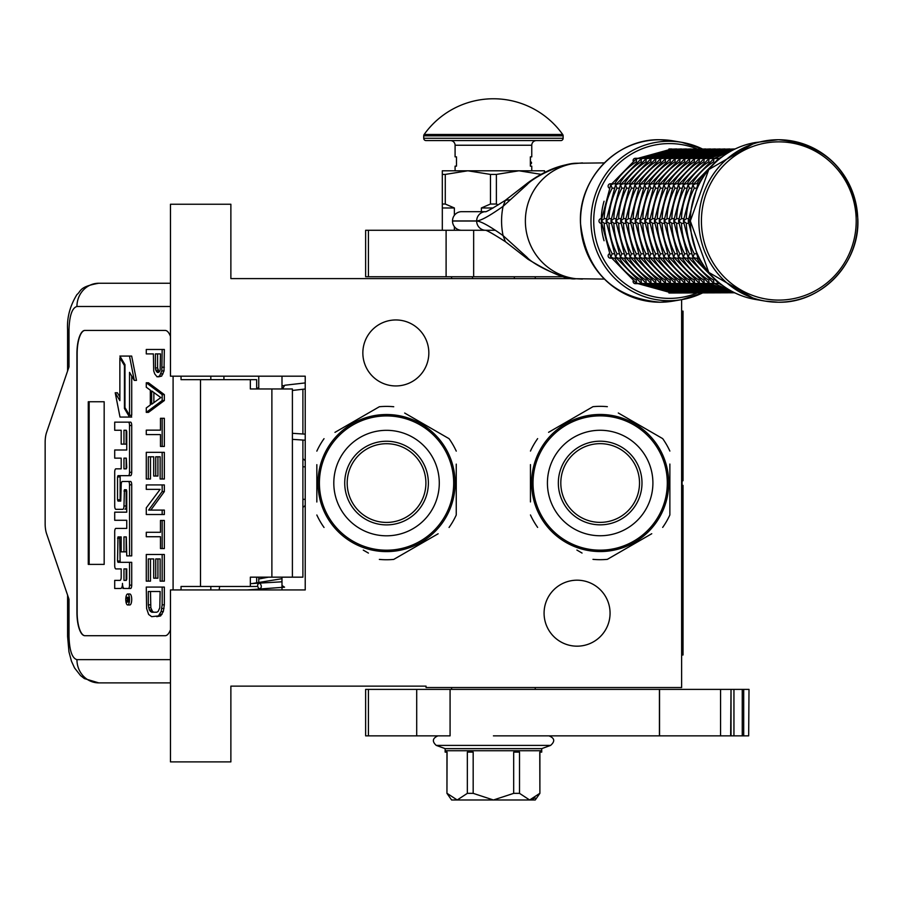 <?xml version="1.0" encoding="UTF-8"?>
<svg xmlns="http://www.w3.org/2000/svg" width="903" height="903" viewBox="0 0 903 903"><rect width="100%" height="100%" fill="white"/><g stroke="black" fill="none" stroke-linecap="round" stroke-linejoin="round"><path stroke-width="1.35" d="M574.906 278.598L230.875 278.598L230.875 204.247L170.464 204.247L170.464 376.19L305.225 376.19L305.225 589.941L170.464 589.941L170.464 761.884L230.875 761.884L230.875 686.133L426.047 686.133L426.047 687.533L681.63 687.533L681.63 299.649M577.073 580.189A32.993 32.993 0 0 1 610.067 613.182A32.993 32.993 0 0 1 577.073 646.176A32.993 32.993 0 0 1 544.08 613.182A32.993 32.993 0 0 1 577.073 580.189M395.841 319.955A32.993 32.993 0 0 1 428.835 352.949A32.993 32.993 0 0 1 395.841 385.942A32.993 32.993 0 0 1 362.848 352.949A32.993 32.993 0 0 1 395.841 319.955M268.451 577.164L258.755 579.004M281.996 580.516L281.488 581.837L250.345 583.654M281.996 585.528L284.558 587.187L247.275 589.941M258.901 588.824C261.678 588.338 262.062 586.453 260.041 583.191C257.265 583.677 256.881 585.562 258.901 588.824M257.355 577.164L258.755 577.265M281.996 578.699L252.614 583.485M305.225 382.917L284.716 385.254L282.537 388.967M256.971 388.967L258.755 387.229M281.996 385.795L283.666 385.66M302.9 440.043L302.9 577.164L250.345 577.164L250.345 586.465L181.04 586.465L181.04 589.941M165.147 635.712L84.882 635.712A23.23 7.946 90 0 1 76.936 612.482L77.15 612.482A23.23 7.946 -90 0 0 85.096 635.712L165.147 635.712A23.23 7.946 90 0 0 170.464 629.741M170.464 336.39A23.23 7.946 90 0 0 165.147 330.419L84.882 330.419A23.23 7.946 90 0 0 76.936 353.649L76.936 612.482M173.094 589.941L173.094 376.19M170.464 659.653L76.936 659.653C72.105 658.276 69.463 650.532 68.989 636.412L67.59 636.412L68.989 636.412L68.989 599.242L46.55 533.617A13.94 4.763 -90 0 1 45.15 523.763L45.15 442.368A13.94 4.763 -90 0 1 46.55 432.514L68.989 366.889L68.989 329.719L67.59 329.719C66.867 317.619 69.994 305.891 76.958 294.536C81.383 291.195 78.595 286.827 98.766 283.249L170.464 283.249M256.666 388.967L256.666 379.678L181.04 379.678L181.04 376.19M165.147 330.419L85.096 330.419A23.23 7.946 -90 0 0 77.15 353.649L77.15 612.482M76.936 659.653A23.23 21.83 90 0 0 98.766 682.882L170.464 682.882M256.666 586.465L250.345 586.465M292.403 577.164L292.403 388.967L250.345 388.967L250.345 379.678M104.172 564.386L104.172 401.745L88.28 401.745L88.28 564.386L104.172 564.386L89.149 564.386L89.149 401.745L104.172 401.745M127.662 604.965L129.84 604.965A5.486 1.874 -90 0 0 131.714 599.479A5.486 1.874 -90 0 0 129.84 593.993L127.662 593.993A5.486 1.874 -90 0 0 125.777 599.479A5.486 1.874 -90 0 0 127.662 604.965A5.486 1.874 -90 0 0 129.535 599.479A5.486 1.874 -90 0 0 127.662 593.993M116.893 588.496L120.754 588.496A5.091 1.738 -90 0 0 122.492 583.417A5.091 1.738 -90 0 0 124.23 588.496L130.574 588.496A3.352 1.151 -90 0 0 131.714 585.144L131.714 562.321L117.977 562.321L117.537 561.034L117.977 536.913L121.194 536.913L121.194 551.868L123.971 551.868L123.971 536.913L126.307 536.913L126.747 555.887L129.535 555.887L129.535 484.821A3.352 1.151 -90 0 0 128.384 481.468L122.334 481.48A3.352 1.151 -90 0 0 121.194 484.832L120.754 501.075L117.977 501.075L117.537 499.777L117.537 476.953L117.977 475.667L128.384 475.667A3.352 1.151 -90 0 0 129.535 472.314L129.535 425.494A3.352 1.151 -90 0 0 128.384 422.141L114.704 422.141L114.704 430.268L121.194 430.268L121.194 444.118L123.971 444.118L123.971 430.268L126.307 430.268L126.747 431.555L126.747 450.01L116.893 450.01M122.932 588.496A5.091 1.738 -90 0 0 123.587 588.135M118.033 568.913L121.194 568.913L121.194 577.028A3.352 1.151 90 0 1 120.043 580.381L114.704 580.381L114.704 588.496L120.754 588.496M116.893 520.286L126.747 520.286L126.747 528.413L118.033 528.413M118.033 509.326L122.819 509.326A3.352 1.151 -90 0 0 123.971 505.973L124.411 489.742L126.307 489.742L126.747 491.029L126.747 512.17L116.893 512.17M126.454 489.81L126.149 491.029L123.971 491.029M125.009 509.326A3.352 1.151 -90 0 0 126.149 505.973L126.149 491.029M116.893 458.137L121.194 458.137L121.194 468.838L118.033 468.838M123.971 444.118L126.149 444.118L126.149 430.268M116.893 430.268L121.194 430.268M120.155 501.075L120.155 475.667L130.574 475.667A3.352 1.151 -90 0 0 131.714 472.314L131.714 425.494A3.352 1.151 -90 0 0 130.574 422.141L116.893 422.141M129.535 555.887L131.714 555.887L131.714 484.821A3.352 1.151 -90 0 0 130.574 481.468L128.384 481.468L130.574 481.468M123.971 551.868L126.149 551.868L126.149 536.913M120.155 562.321L119.715 538.199L120.155 536.913L121.194 536.913M129.535 415.29L129.535 372.363L134.287 380.389L136.477 380.389L131.669 356.064L119.873 356.064L124.964 364.654L124.964 407.58L129.535 415.29L131.714 415.29L131.714 376.054M119.873 396.948L117.39 392.76L115.212 392.76L120.009 417.062L129.535 417.062L124.445 408.461L124.445 365.546L119.873 357.836L119.873 400.639L115.212 392.76M129.535 417.062L131.714 417.062L130.664 415.29M256.666 583.191L256.666 577.164M223.921 379.678L223.921 376.19M128.384 588.496A3.352 1.151 -90 0 0 129.535 585.144L129.535 562.321M126.747 528.413L115.855 528.413A3.352 1.151 -90 0 0 114.704 531.765L114.704 565.56A3.352 1.151 -90 0 0 115.855 568.913L121.194 568.913M126.747 512.17L114.704 512.17L114.704 520.286L126.747 520.286M121.194 468.838L115.855 468.838A3.352 1.151 -90 0 0 114.704 472.19L114.704 505.973A3.352 1.151 -90 0 0 115.855 509.326L122.819 509.326M126.747 450.01L114.704 450.01L114.704 458.137L121.194 458.137M130.574 422.141L128.384 422.141M130.574 475.667L128.384 475.667M134.287 380.389L129.49 356.064M120.923 357.836L119.873 357.836M125.494 408.461L124.445 408.461M128.994 601.466L128.034 602.075L127.718 601.172L127.413 602.075L126.352 602.075L126.352 600.54L127.515 599.931L127.515 598.396L126.352 598.396L126.352 597.278L128.994 597.278L128.994 601.466M123.971 580.381L123.971 568.913L126.747 568.913L126.747 579.094L126.307 580.381L123.971 580.381M123.971 468.838L123.971 458.137L126.307 458.137L126.747 467.54L126.307 468.838L123.971 468.838M128.994 601.172L127.718 601.172M127.413 602.075L126.352 602.075M128.531 601.172L128.531 600.54L126.352 600.54M128.994 598.396L128.012 598.396L128.012 600.54L128.994 600.54L127.3 600.54M128.531 598.396L128.994 597.278M126.149 580.381L126.149 568.913L126.747 568.913M126.149 468.838L126.149 458.137M128.452 600.54L128.542 598.396M153.871 612.223L152.517 611.489L150.824 607.787L150.485 591.499M156.761 616.67L160.632 615.925L163.33 611.489L164.346 604.818L164.346 587.063L146.275 587.063L146.613 608.52L148.645 614.446L151.681 616.67L158.443 615.925L161.152 611.489L162.168 604.818L162.168 587.063M148.306 591.499L160.136 591.499L159.797 607.787L158.104 611.489L156.761 612.223L151.681 612.223L149.322 609.999L148.306 604.818L148.306 591.499M150.485 604.818L148.306 604.818M150.824 607.787L148.645 607.787M151.501 609.999L149.322 609.999M152.517 611.489L150.327 611.489M164.346 604.818L162.168 604.818M164.007 608.52L161.829 608.52M163.33 611.489L161.152 611.489M161.987 614.446L159.797 614.446M160.632 615.925L158.443 615.925M162.168 581.137L164.346 581.137L164.346 554.487L146.275 554.487L146.275 581.137L148.306 581.137L148.306 558.934L153.713 558.934L153.713 578.18L155.745 578.18L155.745 558.934L160.136 558.934L160.136 581.137L162.168 581.137L162.168 554.487M155.745 578.18L157.923 578.18L157.923 558.934M148.306 581.137L150.485 581.137L150.485 558.934M162.168 548.572L164.346 548.572L164.346 520.444L160.474 520.444L160.474 532.285L146.275 532.285L146.275 536.732L160.474 536.732L160.474 548.572L162.168 548.572L162.168 520.444M150.824 510.082L164.346 491.582L164.346 484.922L146.275 484.922L146.275 489.358L160.136 489.358L146.275 507.858L146.275 514.518L162.168 514.518L162.168 510.082L148.645 510.082L162.168 491.582L162.168 484.922M162.168 514.518L164.346 514.518L164.346 510.082L162.168 510.082M164.346 491.582L162.168 491.582M162.168 478.996L164.346 478.996L164.346 452.347L146.275 452.347L146.275 478.996L148.306 478.996L148.306 456.794L153.713 456.794L153.713 476.039L155.745 476.039L155.745 456.794L160.136 456.794L160.136 478.996L162.168 478.996L162.168 452.347M155.745 476.039L157.923 476.039L157.923 456.794M148.306 478.996L150.485 478.996L150.485 456.794M162.168 446.432L164.346 446.432L164.346 418.303L160.474 418.303L160.474 430.144L146.275 430.144L146.275 434.591L160.474 434.591L160.474 446.432L162.168 446.432L162.168 418.303M153.871 402.648L153.871 392.512M146.275 412.378L148.453 412.378L164.346 400.537L164.346 394.622L148.453 382.77L146.275 382.77L146.275 387.218L150.327 390.175L150.327 404.984L146.275 407.942L146.275 412.378L162.168 400.537L162.168 394.622L146.275 382.77M151.681 390.92L160.813 397.58L151.681 404.239L151.681 390.92M164.346 400.537L162.168 400.537M164.346 394.622L162.168 394.622M159.03 371.991L157.585 367.972L157.585 353.908M158.443 376.856L161.648 376.111L164.007 370.93L164.346 349.472L146.275 349.472L146.275 353.908L153.375 353.908L153.713 370.93L154.729 373.898L157.099 376.856L159.459 376.111L161.829 370.93L162.168 349.472M157.585 367.972L155.406 367.972L155.406 353.908L160.474 353.908L160.136 370.196L159.459 371.675L157.438 372.408L155.745 370.196L155.406 367.972M157.923 370.196L155.745 370.196M158.601 371.675L156.422 371.675M158.443 372.408L157.438 372.408M164.346 367.228L162.168 367.228M164.007 370.93L161.829 370.93M163.003 373.898L160.813 373.898M161.648 376.111L159.459 376.111M258.755 589.941L258.755 589.095M258.755 583.033L258.755 577.164M258.755 388.967L258.755 376.19M281.996 589.941L281.996 577.164M281.996 388.967L281.996 376.19M453.69 483.071A67.149 67.149 0 0 0 386.552 415.922A67.149 67.149 0 0 0 319.402 483.071A67.149 67.149 0 0 0 386.552 550.209A67.149 67.149 0 0 0 453.69 483.071M455.089 483.071A68.538 68.538 0 0 0 386.552 414.522A68.538 68.538 0 0 0 318.003 483.071A68.538 68.538 0 0 0 386.552 551.609A68.538 68.538 0 0 0 455.089 483.071M316.84 464.661L316.84 502M316.84 496.616L316.84 489.528M363.277 550.119L368.424 553.087M432.977 536.743L393.731 559.409A76.676 76.676 0 0 1 379.362 559.409M393.731 559.409L438.136 533.775M456.252 501.481L456.252 515.003A76.676 76.676 0 0 1 449.062 527.465M456.252 515.003L456.252 464.131M456.252 469.515L456.252 476.603M456.252 451.128A76.676 76.676 0 0 0 449.062 438.677L404.668 413.043M409.815 416.012L449.062 438.677M393.731 406.734A76.676 76.676 0 0 0 379.362 406.734L334.957 432.368M340.115 429.388L379.362 406.734M324.03 438.677A76.676 76.676 0 0 0 316.84 451.128M324.03 527.465A76.676 76.676 0 0 1 316.84 515.003M451.658 461.67L451.218 460.361M452.155 463.239L451.906 462.415M451.613 461.523L451.06 459.909M452.64 464.932L452.166 463.284M454.333 472.935L454.017 471.005A68.538 68.538 0 0 0 453.43 468.07M454.04 471.14L453.882 470.26M453.701 469.357L453.317 467.573A68.538 68.538 0 0 0 451.184 460.27M453.441 468.149L453.317 467.573M444.524 446.511L444.908 447.12L444.524 446.511A68.538 68.538 0 0 0 433.835 433.451L433.621 433.248M445.54 448.17L445.405 447.933A68.538 68.538 0 0 1 445.54 448.17L445.901 448.791L445.54 448.17M450.687 458.893L450.416 458.205M450.044 457.268L449.942 457.008A68.538 68.538 0 0 0 448.125 452.967M441.578 442.199L442.007 442.786L441.578 442.199M440.912 441.319A68.538 68.538 0 0 0 439.84 439.964M430.607 430.562L430.833 430.754A68.538 68.538 0 0 0 430.607 430.562L431.182 431.058M430.065 430.121L429.173 429.399L430.065 430.121M429.783 429.884L429.173 429.399M426.148 427.119L428.191 428.632L426.148 427.119L425.606 427.887M438.237 438.057L438.723 438.621M445.901 448.791L446.398 449.66A68.538 68.538 0 0 0 446.263 449.423L445.901 448.791M454.277 472.529L454.028 471.084M447.346 451.421L447.222 451.173A68.538 68.538 0 0 0 446.398 449.66M386.552 522.419A39.348 39.348 0 0 0 425.9 483.071A39.348 39.348 0 0 0 386.552 443.712A39.348 39.348 0 0 0 347.192 483.071A39.348 39.348 0 0 0 386.552 522.419M386.552 524.891A41.82 41.82 0 0 1 344.72 483.071A41.82 41.82 0 0 1 386.552 441.24A41.82 41.82 0 0 1 428.372 483.071A41.82 41.82 0 0 1 386.552 524.891M386.552 535.806A52.746 52.746 0 0 0 439.287 483.071A52.746 52.746 0 0 0 386.552 430.325A52.746 52.746 0 0 0 333.805 483.071A52.746 52.746 0 0 0 386.552 535.806M667.306 483.015A67.149 67.149 0 0 0 600.168 415.865A67.149 67.149 0 0 0 533.018 483.015A67.149 67.149 0 0 0 600.168 550.164A67.149 67.149 0 0 0 667.306 483.015M668.705 483.015A68.538 68.538 0 0 0 600.168 414.466A68.538 68.538 0 0 0 531.619 483.015A68.538 68.538 0 0 0 600.168 551.552A68.538 68.538 0 0 0 668.705 483.015M530.456 464.605L530.456 501.944M530.456 496.56L530.456 489.471M576.893 550.062L582.04 553.042M646.593 536.687L607.347 559.352A76.676 76.676 0 0 1 592.978 559.352M607.347 559.352L651.752 533.718M669.868 501.425L669.868 514.958A76.676 76.676 0 0 1 662.678 527.408M669.868 514.958L669.868 464.074M669.868 469.47L669.868 476.558M669.868 451.071A76.676 76.676 0 0 0 662.678 438.621L618.284 412.987M623.431 415.956L662.678 438.621M607.347 406.677A76.676 76.676 0 0 0 592.978 406.677L548.572 432.311M553.731 429.331L592.978 406.677M537.646 438.621A76.676 76.676 0 0 0 530.456 451.071M537.646 527.408A76.676 76.676 0 0 1 530.456 514.958M665.274 461.614L664.834 460.304M665.771 463.194L665.522 462.359M665.229 461.467L664.676 459.853M666.256 464.876L665.782 463.228M667.949 472.879L667.633 470.948A68.538 68.538 0 0 0 667.306 469.255L666.933 467.517A68.538 68.538 0 0 0 664.8 460.214M667.656 471.084L667.498 470.203M667.057 468.093L666.933 467.517M667.306 469.255A68.538 68.538 0 0 0 667.046 468.025M658.14 446.454L658.524 447.064L658.14 446.454A68.538 68.538 0 0 0 647.451 433.395L647.237 433.192M659.156 448.125L659.021 447.877A68.538 68.538 0 0 1 659.156 448.125L659.517 448.746L659.156 448.125M664.303 458.837L664.032 458.148M661.741 452.911A68.538 68.538 0 0 1 663.558 456.952L663.66 457.211M655.194 442.143L655.623 442.73L655.194 442.143M654.528 441.274A68.538 68.538 0 0 0 653.456 439.908M644.223 430.505L644.449 430.697A68.538 68.538 0 0 0 644.223 430.505L644.798 431.002M643.681 430.065L642.789 429.343L643.681 430.065M643.399 429.828L642.789 429.343M639.764 427.074L641.807 428.575L639.764 427.074L639.222 427.83M659.517 448.746L660.014 449.615A68.538 68.538 0 0 0 659.879 449.367L659.517 448.746M667.893 472.483L667.644 471.027M660.962 451.365L660.838 451.128A68.538 68.538 0 0 0 660.014 449.615M600.168 522.363A39.348 39.348 0 0 0 639.516 483.015A39.348 39.348 0 0 0 600.168 443.655A39.348 39.348 0 0 0 560.808 483.015A39.348 39.348 0 0 0 600.168 522.363M600.168 524.835A41.82 41.82 0 0 1 558.336 483.015A41.82 41.82 0 0 1 600.168 441.195A41.82 41.82 0 0 1 641.988 483.015A41.82 41.82 0 0 1 600.168 524.835M600.168 535.75A52.746 52.746 0 0 0 652.903 483.015A52.746 52.746 0 0 0 600.168 430.268A52.746 52.746 0 0 0 547.421 483.015A52.746 52.746 0 0 0 600.168 535.75M604.378 279.072L576.012 278.722C562.117 278.835 533.188 264.748 526.968 257.253L503.084 235.615C489.652 226.077 480.847 221.224 476.671 221.032L476.671 220.93C480.802 220.761 489.595 215.896 503.084 206.347L526.968 184.709C534.057 176.627 561.722 163.42 576.012 163.24L604.378 162.89M509.506 199.789L505.364 200.308L527.95 182.733L526.968 184.709M582.424 279.072L576.046 278.734C567.75 280.111 551.722 273.609 527.95 259.229L527.95 259.229A9.244 4.526 -51.9 0 1 526.968 257.253M461.568 230.276A9.244 9.041 -90 0 1 452.516 221.032L452.516 220.93A9.244 9.041 -90 0 1 461.568 211.686L485.464 211.686A9.244 9.041 90 0 0 476.671 220.93L452.516 220.93M485.712 211.686L485.724 211.686A9.244 9.041 90 0 0 485.712 211.686L485.374 211.708C485.487 212.431 492.158 208.638 505.364 200.308L503.084 206.347A70.344 68.809 -90 0 0 501.571 220.987A70.344 68.809 -90 0 0 503.084 235.615L505.364 241.654C493.467 234.058 486.807 230.254 485.374 230.254L485.724 230.276A9.244 9.041 -90 0 1 485.712 230.276M473.657 230.276L473.657 276.747L365.636 276.747L365.636 230.276L495.194 230.276M473.657 276.747L564.68 276.747M535.242 689.384L535.242 687.533M535.242 278.598L535.242 276.747M451.602 689.384L451.602 687.533M451.602 278.598L451.602 276.747M442.312 230.276L442.312 204.022L445.269 204.022L445.269 174.414L467.867 170.791L518.988 170.791L541.574 174.414M496.39 174.414L490.464 174.414L490.464 204.022L496.39 204.022L496.39 174.414L518.988 170.791L544.543 170.791L544.543 172.439M496.39 204.022L498.14 204.913M481.367 211.686L481.367 207.972L490.464 204.022M442.312 204.022L442.312 170.791L467.867 170.791L490.464 174.414M445.269 204.022L454.367 207.972L454.367 215.332M454.367 230.276L454.367 226.63M481.367 207.972L493.128 207.972M442.312 174.414L445.269 174.414M442.312 207.972L454.367 207.972M514.338 278.598L514.338 276.747M472.517 278.598L472.517 276.747M450.078 689.384L450.078 735.855L365.636 735.855L365.636 689.384L720.56 689.384L720.56 735.855L659.427 735.855L659.427 689.384M493.422 735.855L659.427 735.855M748.666 735.855L749.005 689.384L748.666 735.855L720.56 735.855M731.024 735.855L731.024 689.384L748.666 689.384M730.651 735.855L731.024 689.384M730.651 689.384L720.56 689.384M541.721 750.732L541.721 752.12L539.768 752.12L539.892 793.353L535.242 799.99L451.602 799.99L446.951 793.353L447.075 752.12L445.134 752.12L445.134 750.732L541.71 750.732L541.71 748.632L550.593 745.404C555.243 741.307 554.679 738.123 548.911 735.855M539.768 793.353L529.643 799.99L519.518 793.353L513.683 793.353L493.422 799.99L473.172 793.353L467.336 793.353L457.211 799.99L447.075 793.353M550.593 745.404L436.251 745.404L445.145 748.632L541.71 748.632M469.278 750.732L469.278 752.12L467.336 752.12L467.336 793.353M453.329 750.732L461.083 750.732M469.278 752.12L473.172 752.12L473.172 793.353M517.566 750.732L517.566 752.12L513.683 752.12L513.683 793.353M501.188 750.732L485.667 750.732M517.566 752.12L519.518 752.12L519.518 793.353M525.76 750.732L533.526 750.732M530.174 799.956L535.152 797.947M424.15 134.479A85.04 85.04 0 0 1 562.693 134.479L424.15 134.479A2.325 2.325 111.6 0 0 423.721 135.834L423.721 138.272A2.325 2.325 41.4 0 0 426.047 140.586L479.324 140.586M526.449 140.586L560.808 140.586A2.325 2.325 -41.4 0 0 563.133 138.272L563.133 135.834A2.325 2.325 -111.7 0 0 562.693 134.479M560.808 140.586L426.047 140.586M503.535 140.586L515.342 140.586M455.089 170.791L455.089 166.152L456.478 166.152L456.478 156.851L455.089 156.851L455.089 145.236A4.65 4.65 130.3 0 0 450.439 140.586M455.089 145.236L531.765 145.236A4.65 4.65 -130.3 0 1 536.405 140.586M531.765 145.236L531.765 156.851L530.366 156.851L530.366 166.152L531.765 166.152L531.765 170.791M530.366 159.47L530.512 161.739M530.366 157.799L530.512 159.47M530.366 165.136L530.512 164.053M699.272 183.952L697.782 184.968L697.906 186.74M691.1 218.661L688.346 220.987L691.1 223.301M697.906 255.222L697.782 256.994L699.272 258.01M720.255 158.296L718.743 158.601L718.009 160.158M696.044 188.163L694.305 188.163A69.7 68.176 90 0 0 686.314 218.661L683.515 220.987L686.314 223.301A69.7 68.176 90 0 0 694.305 253.799L692.962 256.994L695.344 258.156L698.414 258.156M697.488 185.42L697.974 184.573M698.414 183.806L695.344 183.806L692.962 184.968L694.272 188.14M688.334 223.301L686.269 223.301M688.3 221.54L688.3 220.434M688.334 218.661L686.269 218.661M697.974 257.4L697.488 256.542M718.009 281.815L718.743 283.361L720.255 283.666M719.251 158.296L713.912 158.601L713.584 161.806A69.7 68.176 90 0 0 691.946 183.806M718.427 158.781L719.646 158.296M693.583 183.806L690.513 183.806L688.131 184.968L689.474 188.163A69.7 68.176 90 0 0 681.483 218.661L678.684 220.987L681.483 223.301A69.7 68.176 90 0 0 689.474 253.799L688.131 256.994L690.513 258.156L693.583 258.156M691.213 188.163L689.474 188.163M692.657 185.42L693.143 184.573M683.503 223.301L681.438 223.301M683.469 221.54L683.469 220.434M683.503 218.661L681.438 218.661M693.143 257.4L692.657 256.542M719.646 283.666L718.427 283.181M691.946 258.156A69.7 68.176 90 0 0 713.584 280.156L713.912 283.361L719.251 283.666M708.934 161.806L708.753 161.806A69.7 68.176 90 0 0 687.115 183.806M713.596 158.781L714.815 158.296M714.42 158.296L709.081 158.601L708.731 161.784M688.752 183.806L685.682 183.806L683.3 184.968L684.643 188.163A69.7 68.176 90 0 0 676.652 218.661L673.852 220.987L676.652 223.301A69.7 68.176 90 0 0 684.643 253.799L683.3 256.994L685.682 258.156L688.752 258.156M686.382 188.163L684.643 188.163M687.826 185.42L688.312 184.573M678.672 223.301L676.607 223.301M678.638 221.54L678.638 220.434M678.672 218.661L676.607 218.661M688.312 257.4L687.826 256.542M714.815 283.666L713.596 283.181M687.115 258.156A69.7 68.176 90 0 0 708.753 280.156L709.081 283.361L714.42 283.666M709.589 158.296L704.25 158.601L703.922 161.806A69.7 68.176 90 0 0 682.284 183.806M708.765 158.781L709.984 158.296M681.551 188.163L679.812 188.163A69.7 68.176 90 0 0 671.821 218.661L669.021 220.987L671.821 223.301A69.7 68.176 90 0 0 679.812 253.799L678.469 256.994L680.851 258.156L683.921 258.156M682.995 185.42L683.481 184.573M683.921 183.806L680.851 183.806L678.469 184.968L679.778 188.14M673.841 223.301L671.787 223.301M673.807 221.54L673.807 220.434M673.841 218.661L671.787 218.661M683.481 257.4L682.995 256.542M709.984 283.666L708.765 283.181M682.284 258.156A69.7 68.176 90 0 0 703.922 280.156L704.25 283.361L709.589 283.666M699.272 161.806L699.091 161.806A69.7 68.176 90 0 0 677.453 183.806M703.934 158.781L705.153 158.296M704.758 158.296L699.419 158.601L699.069 161.784M679.09 183.806L676.02 183.806L673.638 184.968L674.981 188.163A69.7 68.176 90 0 0 666.99 218.661L664.19 220.987L666.99 223.301A69.7 68.176 90 0 0 674.981 253.799L673.638 256.994L676.02 258.156L679.09 258.156M676.719 188.163L674.981 188.163M678.164 185.42L678.65 184.573M735.144 148.95L733.868 149.187M669.01 223.301L666.956 223.301M668.976 221.54L668.976 220.434M669.01 218.661L666.956 218.661M678.65 257.4L678.164 256.542M705.153 283.666L703.934 283.181M677.453 258.156A69.7 68.176 90 0 0 699.091 280.156L699.419 283.361L704.758 283.666M733.868 292.775L669.428 293.012A2.325 2.269 90 0 1 668.909 292.944M694.441 161.806L694.26 161.806A69.7 68.176 90 0 0 672.622 183.806M699.103 158.781L700.322 158.296M699.927 158.296L694.588 158.601L694.238 161.784M671.888 188.163L670.15 188.163A69.7 68.176 90 0 0 662.159 218.661L659.359 220.987L662.159 223.301A69.7 68.176 90 0 0 670.15 253.799L668.807 256.994L671.189 258.156L674.259 258.156M673.333 185.42L673.819 184.573M674.259 183.806L671.189 183.806L668.807 184.968L670.116 188.14M699.588 158.488L734.647 148.95L729.037 149.187M664.179 223.301L662.125 223.301M664.145 221.54L664.145 220.434M664.179 218.661L662.125 218.661M673.819 257.4L673.333 256.542M700.322 283.666L699.103 283.181M672.622 258.156A69.7 68.176 90 0 0 694.26 280.156L694.588 283.361L699.927 283.666M729.037 292.775L694.272 283.181M695.096 158.296L689.757 158.601L689.429 161.806A69.7 68.176 90 0 0 667.791 183.806M694.272 158.781L695.491 158.296M669.428 183.806L666.358 183.806L663.976 184.968L665.319 188.163A69.7 68.176 90 0 0 657.328 218.661L654.528 220.987L657.328 223.301A69.7 68.176 90 0 0 665.319 253.799L663.976 256.994L666.358 258.156L669.428 258.156M667.057 188.163L665.319 188.163M668.502 185.42L668.988 184.573M694.757 158.488L729.816 148.95L724.206 149.187M659.348 223.301L657.294 223.301M659.314 221.54L659.314 220.434M659.348 218.661L657.294 218.661M668.988 257.4L668.502 256.542M695.491 283.666L694.757 283.474M667.791 258.156A69.7 68.176 90 0 0 689.429 280.156L689.757 283.361L695.096 283.666M724.206 292.775L689.44 283.181M684.779 161.806L684.598 161.806A69.7 68.176 90 0 0 662.96 183.806M689.44 158.781L690.66 158.296M690.264 158.296L684.925 158.601L684.576 161.784M664.597 183.806L661.527 183.806L659.145 184.968L660.488 188.163A69.7 68.176 90 0 0 652.497 218.661L649.697 220.987L652.497 223.301A69.7 68.176 90 0 0 660.488 253.799L659.145 256.994L661.527 258.156L664.597 258.156M662.226 188.163L660.488 188.163M663.671 185.42L664.156 184.573M689.926 158.488L724.985 148.95L719.375 149.187M654.517 223.301L652.463 223.301M654.483 221.54L654.483 220.434M654.517 218.661L652.463 218.661M664.156 257.4L663.671 256.542M690.66 283.666L689.926 283.474M662.96 258.156A69.7 68.176 90 0 0 684.598 280.156L684.925 283.361L690.264 283.666M719.375 292.775L684.609 283.181M685.433 158.296L680.094 158.601L679.767 161.806A69.7 68.176 90 0 0 658.129 183.806M684.609 158.781L685.828 158.296M657.395 188.163L655.657 188.163A69.7 68.176 90 0 0 647.665 218.661L644.877 220.987L647.665 223.301A69.7 68.176 90 0 0 655.657 253.799L654.314 256.994L656.695 258.156L659.766 258.156M658.84 185.42L659.325 184.573M659.766 183.806L656.695 183.806L654.314 184.968L655.623 188.14M685.095 158.488L720.154 148.95L714.544 149.187M649.686 223.301L647.632 223.301M649.652 221.54L649.652 220.434M649.686 218.661L647.632 218.661M659.325 257.4L658.84 256.542M685.828 283.666L685.095 283.474M658.129 258.156A69.7 68.176 90 0 0 679.767 280.156L680.094 283.361L685.433 283.666M714.544 292.775L679.778 283.181M675.128 161.806L674.936 161.806A69.7 68.176 90 0 0 653.298 183.806M679.778 158.781L680.997 158.296M680.602 158.296L675.263 158.601L674.925 161.784M654.935 183.806L651.864 183.806L649.483 184.968L650.826 188.163A69.7 68.176 90 0 0 642.834 218.661L640.046 220.987L642.834 223.301A69.7 68.176 90 0 0 650.826 253.799L649.483 256.994L651.864 258.156L654.935 258.156M652.564 188.163L650.826 188.163M654.009 185.42L654.494 184.573M680.264 158.488L715.323 148.95L709.713 149.187M644.855 223.301L642.801 223.301M644.821 221.54L644.821 220.434M644.855 218.661L642.801 218.661M654.494 257.4L654.009 256.542M680.997 283.666L680.264 283.474M653.298 258.156A69.7 68.176 90 0 0 674.936 280.156L675.263 283.361L680.602 283.666M709.713 292.775L674.947 283.181M670.297 161.806L670.105 161.806A69.7 68.176 90 0 0 648.478 183.806M674.947 158.781L676.166 158.296M675.771 158.296L670.432 158.601L670.094 161.784M647.733 188.163L645.995 188.163A69.7 68.176 90 0 0 638.003 218.661L635.215 220.987L638.003 223.301A69.7 68.176 90 0 0 645.995 253.799L644.652 256.994L647.033 258.156L650.104 258.156M649.178 185.42L649.663 184.573M650.104 183.806L647.033 183.806L644.652 184.968L645.961 188.14M675.433 158.488L710.492 148.95L704.882 149.187M640.024 223.301L637.97 223.301M639.99 221.54L639.99 220.434M640.024 218.661L637.97 218.661M649.663 257.4L649.178 256.542M676.166 283.666L675.433 283.474M648.478 258.156A69.7 68.176 90 0 0 670.105 280.156L670.432 283.361L675.771 283.666M704.882 292.775L670.116 283.181M665.466 161.806L665.274 161.806A69.7 68.176 90 0 0 643.647 183.806M670.116 158.781L671.335 158.296M670.94 158.296L665.601 158.601L665.263 161.784M645.273 183.806L642.202 183.806L639.821 184.968L641.164 188.163A69.7 68.176 90 0 0 633.172 218.661L630.384 220.987L633.172 223.301A69.7 68.176 90 0 0 641.164 253.799L639.821 256.994L642.202 258.156L645.273 258.156M642.902 188.163L641.164 188.163M644.347 185.42L644.832 184.573M670.602 158.488L705.661 148.95L700.051 149.187M635.193 223.301L633.138 223.301M635.159 221.54L635.159 220.434M635.193 218.661L633.138 218.661M644.832 257.4L644.347 256.542M671.335 283.666L670.602 283.474M643.647 258.156A69.7 68.176 90 0 0 665.274 280.156L665.601 283.361L670.94 283.666M700.051 292.775L665.285 283.181M660.635 161.806L660.443 161.806A69.7 68.176 90 0 0 638.816 183.806M665.285 158.781L666.504 158.296M666.109 158.296L660.77 158.601L660.432 161.784M640.441 183.806L637.371 183.806L634.99 184.968L636.333 188.163A69.7 68.176 90 0 0 628.341 218.661L625.553 220.987L628.341 223.301A69.7 68.176 90 0 0 636.333 253.799L634.99 256.994L637.371 258.156L640.441 258.156M638.071 188.163L636.333 188.163M639.516 185.42L640.001 184.573M665.771 158.488L700.83 148.95L695.231 149.187M630.362 223.301L628.307 223.301M630.328 221.54L630.328 220.434M630.362 218.661L628.307 218.661M640.001 257.4L639.516 256.542M666.504 283.666L665.771 283.474M638.816 258.156A69.7 68.176 90 0 0 660.443 280.156L660.77 283.361L666.109 283.666M695.231 292.775L660.454 283.181M661.278 158.296L655.95 158.601L655.612 161.806A69.7 68.176 90 0 0 633.985 183.806M660.454 158.781L661.673 158.296M633.24 188.163L631.502 188.163A69.7 68.176 90 0 0 623.51 218.661L620.722 220.987L623.51 223.301A69.7 68.176 90 0 0 631.502 253.799L630.159 256.994L632.54 258.156L635.61 258.156M634.685 185.42L635.17 184.573M635.61 183.806L632.54 183.806L630.159 184.968L631.468 188.14M660.94 158.488L695.999 148.95L690.4 149.187M625.531 223.301L623.476 223.301M625.497 221.54L625.497 220.434M625.531 218.661L623.476 218.661M635.17 257.4L634.685 256.542M661.673 283.666L660.94 283.474M633.985 258.156A69.7 68.176 90 0 0 655.612 280.156L655.95 283.361L661.278 283.666M690.4 292.775L655.623 283.181M655.623 158.781L691.167 148.95L685.569 149.187M650.973 161.806L650.781 161.806A69.7 68.176 90 0 0 629.154 183.806M656.109 158.488L656.842 158.296M656.447 158.296L651.119 158.601L650.77 161.784M630.779 183.806L627.709 183.806L625.327 184.968L626.671 188.163A69.7 68.176 90 0 0 618.679 218.661L615.891 220.987L618.679 223.301A69.7 68.176 90 0 0 626.671 253.799L625.327 256.994L627.709 258.156L630.779 258.156M628.409 188.163L626.671 188.163M629.854 185.42L630.339 184.573M620.7 223.301L618.645 223.301M620.666 221.54L620.666 220.434M620.7 218.661L618.645 218.661M630.339 257.4L629.854 256.542M656.842 283.666L656.109 283.474M629.154 258.156A69.7 68.176 90 0 0 650.781 280.156L651.119 283.361L656.447 283.666M685.569 292.775L650.792 283.181M650.792 158.781L686.336 148.95L680.738 149.187M646.142 161.806L645.95 161.806A69.7 68.176 90 0 0 624.323 183.806M651.277 158.488L652.011 158.296M651.616 158.296L646.288 158.601L645.938 161.784M623.578 188.163L621.84 188.163A69.7 68.176 90 0 0 613.848 218.661L611.06 220.987L613.848 223.301A69.7 68.176 90 0 0 621.84 253.799L620.496 256.994L622.878 258.156L625.948 258.156M625.023 185.42L625.508 184.573M625.948 183.806L622.878 183.806L620.496 184.968L621.806 188.14M615.869 223.301L613.814 223.301M615.835 221.54L615.835 220.434M615.869 218.661L613.814 218.661M625.508 257.4L625.023 256.542M652.011 283.666L651.277 283.474M624.323 258.156A69.7 68.176 90 0 0 645.95 280.156L646.288 283.361L651.616 283.666M680.738 292.775L645.961 283.181M645.961 158.781L681.505 148.95L675.907 149.187M641.311 161.806L641.119 161.806A69.7 68.176 90 0 0 619.492 183.806M646.446 158.488L647.18 158.296M646.796 158.296L641.457 158.601L641.107 161.784M621.117 183.806L618.047 183.806L615.665 184.968L617.009 188.163A69.7 68.176 90 0 0 609.017 218.661L606.229 220.987L609.017 223.301A69.7 68.176 90 0 0 617.009 253.799L615.665 256.994L618.047 258.156L621.117 258.156M618.747 188.163L617.009 188.163M620.192 185.42L620.677 184.573M611.038 223.301L608.983 223.301M611.004 221.54L611.004 220.434M611.038 218.661L608.983 218.661M620.677 257.4L620.192 256.542M647.18 283.666L646.446 283.474M619.492 258.156A69.7 68.176 90 0 0 641.119 280.156L641.457 283.361L646.796 283.666M675.907 292.775L641.141 283.181M641.13 158.781L676.674 148.95L671.076 149.187M636.48 161.806L636.288 161.806A69.7 68.176 90 0 0 614.661 183.806M641.615 158.488L642.349 158.296M641.965 158.296L636.626 158.601L636.276 161.784M613.916 188.163L612.178 188.163A69.7 68.176 90 0 0 604.186 218.661L601.398 220.987L604.186 223.301A69.7 68.176 90 0 0 612.178 253.799L610.834 256.994L613.216 258.156L616.297 258.156M615.361 185.42L615.846 184.573M616.297 183.806L613.216 183.806L610.834 184.968L612.155 188.14M606.218 223.301L604.152 223.301M606.173 221.54L606.173 220.434M606.218 218.661L604.152 218.661M615.846 257.4L615.361 256.542M642.349 283.666L641.615 283.474M614.661 258.156A69.7 68.176 90 0 0 636.288 280.156L636.626 283.361L641.965 283.666M671.076 292.775L636.31 283.181M636.31 158.781L671.843 148.95L669.428 148.95A2.325 2.269 90 0 0 668.909 149.018M636.784 158.488L637.518 158.296M637.134 158.296L635.34 158.296A2.325 2.269 90 0 0 633.082 160.824M610.541 185.42L611.015 184.573M611.466 183.806L610.383 183.806A2.325 2.269 90 0 0 609.141 188.072M601.387 223.301L601.251 223.301A2.325 2.269 90 0 1 598.982 220.987A2.325 2.269 90 0 1 601.251 218.661L601.387 218.661M601.342 221.54L601.342 220.434M611.015 257.4L610.541 256.542M609.141 253.89A2.325 2.269 90 0 0 610.383 258.156L611.466 258.156M637.518 283.666L636.784 283.474M633.082 281.138A2.325 2.269 90 0 0 635.34 283.666L637.134 283.666M604.051 240.74A69.7 68.176 -90 0 1 601.285 223.301M601.285 218.661A69.7 68.176 -90 0 1 604.051 201.234M612.178 253.799L613.916 253.799M618.747 253.799L617.009 253.799M621.84 253.799L623.578 253.799M628.409 253.799L626.671 253.799M631.502 253.799L633.24 253.799M638.071 253.799L636.333 253.799M642.902 253.799L641.164 253.799M645.995 253.799L647.733 253.799M652.564 253.799L650.826 253.799M655.657 253.799L657.395 253.799M662.226 253.799L660.488 253.799M667.057 253.799L665.319 253.799M670.15 253.799L671.888 253.799M676.719 253.799L674.981 253.799M679.812 253.799L681.551 253.799M686.382 253.799L684.643 253.799M691.213 253.799L689.474 253.799M696.777 258.156A69.7 68.176 90 0 0 709.961 273.801M694.305 253.799L696.044 253.799M709.961 168.161A69.7 68.176 90 0 0 696.777 183.806M681.63 311.129L683.018 311.129L683.018 480.746L682.092 480.746L682.092 485.385L683.018 485.385L683.018 655.002L681.63 655.002M683.018 519.259L683.018 577.751M683.018 580.595L683.018 593.542M219.643 586.465L219.147 589.941M200.511 379.678L200.511 586.465M170.464 306.489L76.936 306.489C72.105 307.867 69.463 315.61 68.989 329.719M210.817 589.941L210.817 586.465M271.882 388.967L271.882 577.164M210.817 379.678L210.817 376.19M76.936 306.489A23.23 21.83 -90 0 1 98.766 283.249M131.714 585.144L129.535 585.144M126.149 505.973L123.971 505.973M131.714 425.494L129.535 425.494M131.714 472.314L129.535 472.314M119.715 476.953L117.537 476.953M119.715 499.777L117.537 499.777M131.714 484.821L129.535 484.821M119.715 538.199L117.537 538.199M119.715 561.034L117.537 561.034M305.225 499.336L302.9 499.336M302.9 466.806L305.225 466.806M576.012 163.24L576.012 163.24A58.085 56.821 90 0 0 525.377 220.987A58.085 56.821 90 0 0 576.012 278.722L576.012 278.722M485.453 230.276A9.244 9.041 -90 0 1 476.671 221.032L452.516 221.032M368.424 276.747L368.424 230.276M446.105 230.276L446.105 276.747M368.424 735.855L368.424 689.384M416.701 689.384L416.701 735.855M743.7 689.384L743.7 735.855M742.255 689.384L742.255 735.855M733.947 689.384L733.947 735.855M563.133 135.834L423.721 135.834M563.133 138.272L423.721 138.272M659.98 139.751A81.236 79.464 90 0 0 580.516 220.987A81.236 79.464 90 0 0 659.98 302.223A81.236 79.464 90 0 0 673.04 301.117L659.969 302.223C612.685 297.708 586.194 271.385 580.482 223.233C578.112 179.065 616.647 138.554 659.969 139.739L673.04 140.845A81.236 79.464 90 0 0 659.98 139.751M673.04 140.845L681.776 142.335L702.41 148.95A79.724 77.985 90 0 0 681.776 142.335A79.724 77.985 90 0 0 668.965 141.252A79.724 77.985 90 0 0 590.98 220.987A79.724 77.985 90 0 0 668.965 300.71A79.724 77.985 90 0 0 681.776 299.627A79.724 77.985 90 0 0 702.41 293.012L681.776 299.627L673.04 301.117M697.161 148.95A77.41 75.717 90 0 0 669.428 143.577A77.41 75.717 90 0 0 593.722 220.987A77.41 75.717 90 0 0 669.428 298.385A77.41 75.717 90 0 0 697.161 293.012M755.371 142.527A79.543 77.805 90 0 0 690.355 220.987A79.543 77.805 90 0 0 755.371 299.435L765.259 301.117A81.247 79.464 90 0 0 778.307 302.223A81.247 79.464 90 0 0 857.782 220.987A81.247 79.464 90 0 0 778.341 139.739A81.247 79.464 90 0 0 765.259 140.845A81.247 79.464 90 0 0 698.843 220.987A81.247 79.464 90 0 0 765.259 301.117L778.33 302.223C821.651 303.408 860.187 262.897 857.816 218.729C852.116 170.577 825.613 144.243 778.33 139.739L755.371 142.527L708.765 169.572L690.321 220.987L708.765 272.39L755.371 299.435M778.815 141.861A79.125 77.398 90 0 0 701.417 220.987A79.125 77.398 90 0 0 778.815 300.101A79.125 77.398 90 0 0 856.202 220.987A79.125 77.398 90 0 0 778.815 141.861M681.63 325.069L683.018 325.069M681.63 641.062L683.018 641.062M292.403 433.305L305.225 434.151M292.403 439.355L305.225 440.201M305.225 388.99L292.403 390.457M302.9 433.993L302.9 389.261M98.766 682.882L84.385 678.582L80.536 675.568L74.543 667.927L71.461 661.21L68.955 651.808L67.59 636.412L67.59 595.145M67.59 370.986L67.59 329.719M305.225 460.767A9.29 9.29 0 0 0 302.9 458.814M302.9 507.328A9.29 9.29 0 0 0 305.225 505.364M527.95 182.733C542.443 172.247 556.654 166.005 570.594 163.996L582.424 162.901M527.95 259.229L505.364 241.654M659.54 689.384L659.54 735.855M436.251 745.404C431.927 741.431 432.492 738.248 437.932 735.855M445.145 748.632L445.145 750.732M446.951 793.353L446.951 752.12M539.892 793.353L539.892 752.12M530.366 164.053A1.163 1.163 0 0 0 531.528 162.89A1.163 1.163 0 0 0 530.366 161.739M735.144 293.012L699.588 283.474M610.992 257.344L636.367 283.226M601.342 221.472L610.575 256.599M610.575 185.363L601.342 220.49M636.367 158.747L610.992 184.618M615.823 257.344L641.198 283.226M606.173 221.472L615.406 256.599M615.406 185.363L606.173 220.49M641.198 158.747L615.823 184.618M620.654 257.344L646.029 283.226M611.004 221.472L620.237 256.599M620.237 185.363L611.004 220.49M646.029 158.747L620.654 184.618M625.486 257.344L650.86 283.226M615.835 221.472L625.068 256.599M625.068 185.363L615.835 220.49M650.86 158.747L625.486 184.618M630.317 257.344L655.691 283.226M620.666 221.472L629.899 256.599M629.899 185.363L620.666 220.49M655.691 158.747L630.317 184.618M635.148 257.344L660.522 283.226M625.497 221.472L634.719 256.599M634.719 185.363L625.497 220.49M660.522 158.747L635.148 184.618M639.979 257.344L665.353 283.226M630.328 221.472L639.55 256.599M639.55 185.363L630.328 220.49M665.353 158.747L639.979 184.618M644.81 257.344L670.184 283.226M635.159 221.472L644.381 256.599M644.381 185.363L635.159 220.49M670.184 158.747L644.81 184.618M649.629 257.344L675.015 283.226M639.99 221.472L649.212 256.599M649.212 185.363L639.99 220.49M675.015 158.747L649.629 184.618M654.461 257.344L679.846 283.226M644.821 221.472L654.043 256.599M654.043 185.363L644.821 220.49M679.846 158.747L654.461 184.618M659.292 257.344L684.677 283.226M649.652 221.472L658.874 256.599M658.874 185.363L649.652 220.49M684.677 158.747L659.292 184.618M664.123 257.344L689.497 283.226M654.483 221.472L663.705 256.599M663.705 185.363L654.483 220.49M689.497 158.747L664.123 184.618M668.954 257.344L694.328 283.226M659.314 221.472L668.536 256.599M668.536 185.363L659.314 220.49M694.328 158.747L668.954 184.618M673.785 257.344L699.159 283.226M664.145 221.472L673.367 256.599M673.367 185.363L664.145 220.49M699.159 158.747L673.785 184.618M704.419 283.474L734.816 292.854M678.616 257.344L703.99 283.226M668.976 221.472L678.198 256.599M678.198 185.363L668.976 220.49M734.816 149.108L704.419 158.488M703.99 158.747L678.616 184.618M709.25 283.474L733.383 292.143M683.447 257.344L708.821 283.226M673.807 221.472L683.029 256.599M683.029 185.363L673.807 220.49M733.383 149.819L709.25 158.488M708.821 158.747L683.447 184.618M714.081 283.474L729.996 290.303M688.278 257.344L713.652 283.226M678.638 221.472L687.86 256.599M687.86 185.363L678.638 220.49M729.996 151.659L714.081 158.488M713.652 158.747L688.278 184.618M718.912 283.474L722.671 285.517M693.109 257.344L718.483 283.226M683.469 221.472L692.691 256.599M692.691 185.363L683.469 220.49M722.671 156.445L718.912 158.488M718.483 158.747L693.109 184.618M697.94 257.344L705.311 267.898M688.3 221.472L697.522 256.599M697.522 185.363L688.3 220.49M705.311 174.065L697.94 184.618"/></g></svg>
